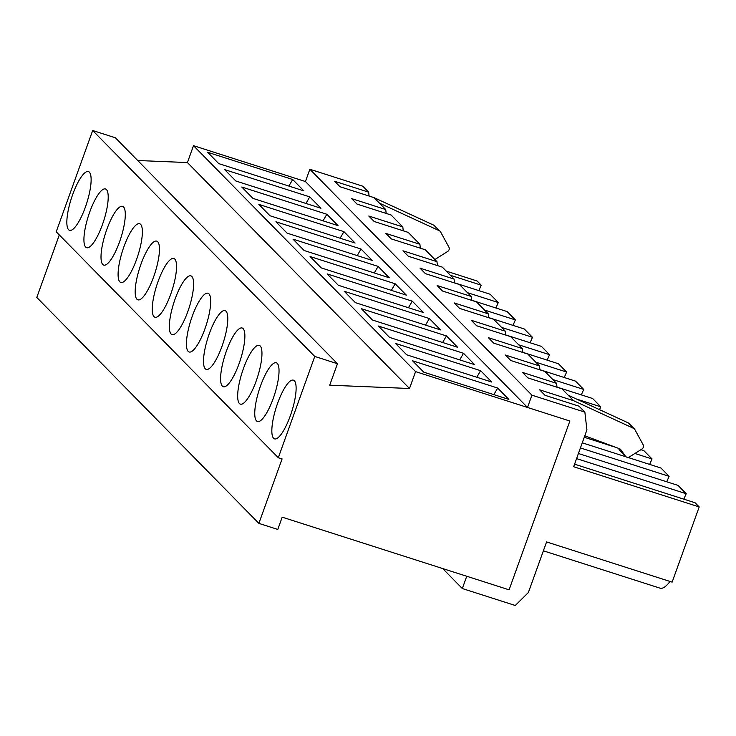 <?xml version="1.0" encoding="UTF-8"?>
<svg xmlns="http://www.w3.org/2000/svg" width="736" height="736" viewBox="0 0 736 736"><rect width="100%" height="100%" fill="white"/><g stroke="black" fill="none" stroke-linecap="round" stroke-linejoin="round"><path stroke-width="1.1" d="M584.872 412.142L586.914 429.907L573.657 466.734L699.2 506.938L672.134 582.13L546.581 541.926L528.356 592.563L515.264 605.489L462.318 588.533L466.744 576.251L509.091 589.821L569.866 421.029L415.573 371.616L409.501 388.498L329.71 385.195L337.447 363.713L314.76 356.445L278.3 457.728L282.081 458.933L258.879 523.379L277.785 529.442L282.201 517.16L509.091 589.821L569.866 421.029L527.51 407.459L531.935 395.186L584.872 412.142L579.02 406.189L544.99 395.287L539.608 389.813L573.638 400.715L561.936 388.81L527.905 377.908L522.523 372.434L556.554 383.336L544.852 371.432L510.821 360.53L505.439 355.056L539.479 365.958L527.776 354.053L493.736 343.151L488.354 337.677L522.394 348.579L510.692 336.665L476.661 325.772L471.279 320.298L505.31 331.2L493.608 319.286L459.577 308.393L454.195 302.919L488.226 313.812L476.523 301.907L442.492 291.014L437.11 285.54L471.141 296.433L459.439 284.528L425.408 273.636L420.026 268.162L454.066 279.054L442.364 267.15L408.324 256.257L402.942 250.783L436.982 261.676L425.279 249.771L391.239 238.878L385.866 233.404L419.897 244.297L408.195 232.392L374.164 221.49L368.782 216.025L402.813 226.918L391.11 215.013L357.08 204.111L351.698 198.637L385.728 209.539L374.026 197.634L433.89 225.234A3.294 3.146 135.5 0 1 434.774 225.86L440.156 231.334A3.294 3.146 135.5 0 0 439.263 230.708L433.89 225.234M260.59 385.728A30.848 8.032 107.8 0 1 276.304 362.765A30.848 8.032 107.8 0 1 274.546 394.588A30.848 8.032 107.8 0 1 257.49 421.516A30.848 8.032 107.8 0 1 260.59 385.728M226.43 350.971A30.848 8.032 107.8 0 1 242.135 328.008A30.848 8.032 107.8 0 1 240.387 359.83A30.848 8.032 107.8 0 1 223.321 386.759A30.848 8.032 107.8 0 1 226.43 350.971M192.262 316.213A30.848 8.032 107.8 0 1 207.975 293.25A30.848 8.032 107.8 0 1 206.218 325.073A30.848 8.032 107.8 0 1 189.161 352.001A30.848 8.032 107.8 0 1 192.262 316.213M158.093 281.446A30.848 8.032 107.8 0 1 173.806 258.492A30.848 8.032 107.8 0 1 172.058 290.315A30.848 8.032 107.8 0 1 154.992 317.244A30.848 8.032 107.8 0 1 158.093 281.446M123.933 246.689A30.848 8.032 107.8 0 1 139.647 223.735A30.848 8.032 107.8 0 1 137.89 255.558A30.848 8.032 107.8 0 1 120.833 282.486A30.848 8.032 107.8 0 1 123.933 246.689M89.764 211.931A30.848 8.032 107.8 0 1 105.478 188.968A30.848 8.032 107.8 0 1 103.721 220.8A30.848 8.032 107.8 0 1 86.664 247.719A30.848 8.032 107.8 0 1 89.764 211.931M337.447 363.713L115.368 137.779L92.681 130.511L314.76 356.445M92.681 130.511L56.221 231.794L278.3 457.728M72.68 194.552A30.848 8.032 107.8 0 1 88.394 171.589A30.848 8.032 107.8 0 1 86.636 203.421A30.848 8.032 107.8 0 1 69.58 230.34A30.848 8.032 107.8 0 1 72.68 194.552M106.849 229.31A30.848 8.032 107.8 0 1 122.562 206.347A30.848 8.032 107.8 0 1 120.805 238.179A30.848 8.032 107.8 0 1 103.748 265.107A30.848 8.032 107.8 0 1 106.849 229.31M141.018 264.068A30.848 8.032 107.8 0 1 156.722 241.114A30.848 8.032 107.8 0 1 154.974 272.936A30.848 8.032 107.8 0 1 137.908 299.865A30.848 8.032 107.8 0 1 141.018 264.068M175.177 298.825A30.848 8.032 107.8 0 1 190.891 275.871A30.848 8.032 107.8 0 1 189.134 307.694A30.848 8.032 107.8 0 1 172.077 334.622A30.848 8.032 107.8 0 1 175.177 298.825M209.346 333.592A30.848 8.032 107.8 0 1 225.06 310.629A30.848 8.032 107.8 0 1 223.302 342.452A30.848 8.032 107.8 0 1 206.246 369.38A30.848 8.032 107.8 0 1 209.346 333.592M243.506 368.35A30.848 8.032 107.8 0 1 259.219 345.386A30.848 8.032 107.8 0 1 257.471 377.209A30.848 8.032 107.8 0 1 240.405 404.138A30.848 8.032 107.8 0 1 243.506 368.35M277.674 403.107A30.848 8.032 107.8 0 1 293.388 380.144A30.848 8.032 107.8 0 1 291.631 411.967A30.848 8.032 107.8 0 1 274.574 438.895A30.848 8.032 107.8 0 1 277.674 403.107M476.781 377.246L480.59 370.677L491.768 382.048L406.668 354.798L395.49 343.427L480.59 370.677M459.706 359.867L463.514 353.298L474.683 364.67L389.583 337.419L378.414 326.048L463.514 353.298M442.621 342.488L446.43 335.92L457.608 347.291L372.508 320.04L361.33 308.669L446.43 335.92M425.537 325.11L429.346 318.541L440.524 329.912L355.424 302.662L344.246 291.29L429.346 318.541M408.452 307.731L412.261 301.162L423.439 312.533L338.339 285.283L327.161 273.912L412.261 301.162M391.368 290.352L395.177 283.783L406.355 295.154L321.255 267.904L310.077 256.533L395.177 283.783M374.284 272.973L378.102 266.404L389.27 277.776L304.17 250.525L293.002 239.154L378.102 266.404M357.208 255.594L361.017 249.026L372.195 260.397L287.095 233.146L275.917 221.775L361.017 249.026M340.124 238.216L343.933 231.647L355.111 243.018L270.011 215.758L258.833 204.396L343.933 231.647M323.04 220.837L326.848 214.268L338.026 225.63L252.926 198.38L241.748 187.018L326.848 214.268M305.955 203.458L309.764 196.889L320.942 208.251L235.842 181.001L224.664 169.63L309.764 196.889M374.026 197.634L339.995 186.732L334.613 181.258L368.653 192.16L362.802 186.208L309.856 169.252L305.44 181.534L193.504 145.682L415.573 371.616M508.852 399.427L423.752 372.177L412.574 360.806L497.674 388.056L508.852 399.427M303.858 190.872L218.758 163.622L207.589 152.251L292.689 179.501L303.858 190.872M288.871 186.079L292.689 179.501M193.504 145.682L187.422 162.564L137.715 160.512M59.312 234.931L36.8 297.454L258.879 523.379M187.422 162.564L409.501 388.498M493.865 394.634L497.674 388.056M634.386 428.932L629.013 423.458A3.294 3.146 135.5 0 0 628.121 422.832L633.494 428.306A3.294 3.146 -44.5 0 1 634.892 429.612L643.117 444.728A3.294 3.146 -44.5 0 1 641.902 449.061L629.611 456.817A3.294 3.146 -44.5 0 1 625.324 456.053L620.89 449.797A3.294 3.146 -44.5 0 0 619.473 448.712L584.789 435.795M633.494 428.306L573.638 400.715M628.121 422.832L568.256 395.241M618.314 448.279L619.942 450.588A3.294 3.146 135.5 0 0 620.255 450.956L625.637 456.43M385.728 209.539L386.179 213.431M402.813 226.918L403.264 230.81M419.897 244.297L420.348 248.188M436.982 261.676L437.423 265.576M454.066 279.054L454.508 282.955M471.141 296.433L471.592 300.334M488.226 313.812L488.676 317.713M505.31 331.2L505.761 335.092M522.394 348.579L522.836 352.47M539.479 365.958L539.92 369.849M556.554 383.336L557.005 387.228M309.856 169.252L531.935 395.186M379.408 203.108L439.263 230.708M440.156 231.334A3.294 3.146 135.5 0 1 440.652 232.006L448.886 247.121A3.294 3.146 135.5 0 1 447.672 251.454L435.381 259.219A3.294 3.146 135.5 0 1 434.838 259.495M368.653 192.16L369.095 196.052M450.349 275.282L481.215 285.163L478.823 290.61M446.264 271.124L477.121 281.005L481.215 285.163M305.44 181.534L527.51 407.459M454.498 282.817L490.121 294.225L498.29 302.542L495.898 307.988M543.38 550.813L660.091 588.184A47.711 12.429 -72.2 0 0 670.036 581.458M574.568 464.177L695.115 502.78L699.2 506.938M467.434 292.661L498.29 302.542M578.413 453.505L678.031 485.401L686.2 493.718L683.808 499.164M471.574 300.196L507.205 311.604L515.375 319.921L512.983 325.367M488.658 317.575L524.29 328.983L532.459 337.3L530.067 342.746M505.742 334.954L541.374 346.362L549.544 354.678L547.152 360.125M522.827 352.332L558.449 363.75L566.628 372.057L564.236 377.504M539.911 369.711L575.534 381.128L583.703 389.436L581.311 394.882M556.986 387.099L592.618 398.507L600.788 406.815L599.536 409.658M640.9 449.696L643.862 450.644L652.041 458.951L649.649 464.398M627.541 457.323L660.946 468.022L669.116 476.339L666.724 481.786M576.573 458.611L686.2 493.718M580.419 447.93L669.116 476.339M582.259 442.824L626.253 456.909M584.264 437.258L615.876 447.378M634.92 453.477L652.041 458.951M484.518 310.04L515.375 319.921M501.593 327.419L532.459 337.3M518.678 344.798L549.544 354.678M535.762 362.176L566.628 372.057M552.846 379.555L583.703 389.436M576.509 399.041L600.788 406.815M442.686 568.551L462.318 588.533M620.209 449.116L620.89 449.797M619.942 450.588L625.324 456.053"/></g></svg>
